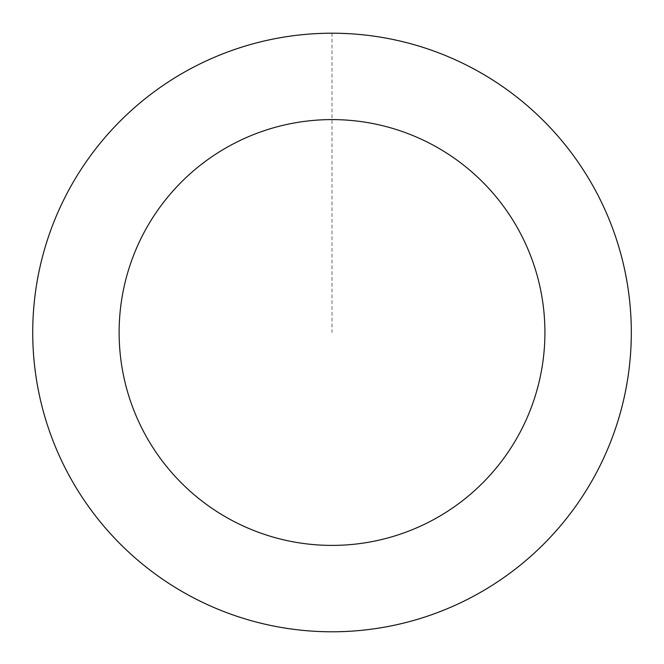 <?xml version="1.0" encoding="UTF-8"?>
<svg xmlns="http://www.w3.org/2000/svg" width="664" height="664" viewBox="0 0 664 664"><rect width="100%" height="100%" fill="white"/><g stroke="black" fill="none" stroke-linecap="round" stroke-linejoin="round"><path stroke-width="0.5" stroke-dasharray="3.32 2.49" d="M46.505 242.875A299.257 299.257 0 0 1 552.398 130.044A299.257 299.257 0 0 1 397.163 624.575A299.257 299.257 0 0 1 46.505 242.875A299.257 299.257 0 0 1 552.398 130.044A299.257 299.257 0 0 1 397.163 624.575A299.257 299.257 0 0 1 46.505 242.875M46.463 242.858A299.298 299.298 0 0 0 242.385 618.059A299.298 299.298 0 0 0 617.578 422.138A299.298 299.298 0 0 0 421.665 46.936A299.298 299.298 0 0 0 46.463 242.858M46.604 242.908A299.149 299.149 0 0 0 242.426 617.91A299.149 299.149 0 0 0 617.437 422.088A299.149 299.149 0 0 0 421.615 47.086A299.149 299.149 0 0 0 46.604 242.908M617.578 422.138A299.298 299.298 0 0 0 266.87 40.38A299.298 299.298 0 0 0 111.61 534.976A299.298 299.298 0 0 0 617.578 422.138M332.025 33.241L332.025 332.498"/><path stroke-width="1" d="M617.578 422.138A299.298 299.298 0 0 0 266.87 40.38A299.298 299.298 0 0 0 111.61 534.976A299.298 299.298 0 0 0 617.578 422.138M535.151 396.259A212.895 212.895 0 0 0 285.678 124.707A212.895 212.895 0 0 0 175.238 476.528A212.895 212.895 0 0 0 535.151 396.259"/></g></svg>
